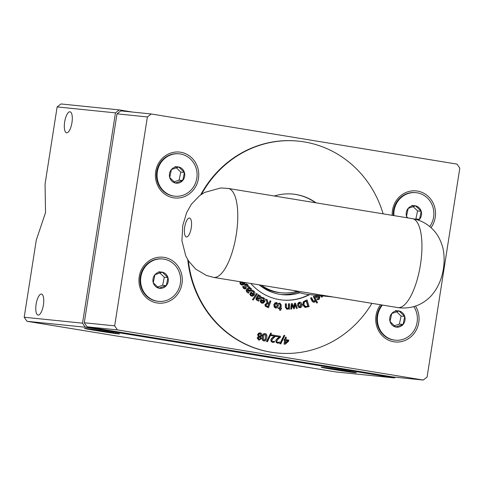 <?xml version="1.0" encoding="UTF-8"?>
<svg xmlns="http://www.w3.org/2000/svg" width="484" height="484" viewBox="0 0 484 484"><rect width="100%" height="100%" fill="white"/><g stroke="black" fill="none" stroke-linecap="round" stroke-linejoin="round"><path stroke-width="0.73" d="M66.659 132.816A10.648 3.66 -80.7 0 0 71.934 122.785A10.648 3.66 -80.7 0 0 70.029 111.798A10.648 3.66 -80.7 0 0 64.699 121.708A10.648 3.66 -80.7 0 0 66.586 132.81A10.648 3.66 -80.7 0 0 66.659 132.816M38.115 315.09A10.648 3.66 -80.7 0 0 43.391 305.059A10.648 3.66 -80.7 0 0 41.485 294.072A10.648 3.66 -80.7 0 0 36.155 303.982A10.648 3.66 -80.7 0 0 38.042 315.084A10.648 3.66 -80.7 0 0 38.115 315.09M118.447 333.875A17.745 0.351 -171.1 0 0 119.53 333.924A17.745 0.351 -171.1 0 0 102.057 330.832A17.745 0.351 -171.1 0 0 84.47 328.43A17.745 0.351 -171.1 0 0 98.887 331.038A17.745 0.351 -171.1 0 0 118.447 333.875M355.226 372.698A17.745 0.351 -171.1 0 0 356.315 372.753A17.745 0.351 -171.1 0 0 338.836 369.661A17.745 0.351 -171.1 0 0 321.255 367.259A17.745 0.351 -171.1 0 0 335.672 369.867A17.745 0.351 -171.1 0 0 355.226 372.698M85.269 327.226L394.399 377.919L336.071 371.972L245.951 357.192A177.434 3.491 -171.1 0 0 117.061 336.059L26.941 321.279L24.2 317.232L82.528 323.185L85.269 327.226L26.941 321.279M24.2 317.232L36.276 240.118L45.526 212.573L45.06 184.035L57.136 106.916L60.972 103.951L119.306 109.904L115.464 112.869L82.528 323.185M394.399 377.919L395.331 377.199M115.464 112.869L57.136 106.916M132.441 112.058L119.306 109.904M280.793 294.478A47.91 44.982 95.8 0 0 297.902 292.058M259.224 284.864A47.91 44.982 95.8 0 0 279.825 294.332A47.91 44.982 95.8 0 0 282.372 294.671A47.91 44.982 95.8 0 0 299.941 292.766M380.527 304.757A23.069 21.659 95.8 0 0 393.819 341.789A23.069 21.659 95.8 0 0 415.55 331.334A23.069 21.659 95.8 0 0 415.502 306.094M431.038 227.661A23.069 21.659 95.8 0 0 420.3 191.749A23.069 21.659 95.8 0 0 392.215 215.332M173.508 197.799A23.069 21.659 95.8 0 0 197.375 166.659A23.069 21.659 95.8 0 0 160.349 160.591A23.069 21.659 95.8 0 0 173.508 197.799M157.04 302.96A23.069 21.659 95.8 0 0 180.907 271.82A23.069 21.659 95.8 0 0 143.881 265.746A23.069 21.659 95.8 0 0 157.04 302.96M459.8 168.166L457.059 164.124L151.22 113.97L147.378 116.94L114.666 325.853L117.406 329.894L423.246 380.049L427.088 377.084L459.8 168.166M117.406 329.894L87.023 326.797L392.869 376.951L423.246 380.049M87.023 326.797L84.283 322.755L114.666 325.853M147.378 116.94L117.001 113.837L84.283 322.755M117.001 113.837L120.837 110.872L151.22 113.97M261.505 285.239A46.131 43.312 95.8 0 0 281.337 292.778A46.131 43.312 95.8 0 0 296.468 291.483M259.345 284.882A46.131 43.312 95.8 0 0 279.389 292.584L281.337 292.778M213.559 277.374L397.727 307.576A45.066 15.488 -80.7 0 0 398.048 307.618A45.066 15.488 -80.7 0 0 420.378 265.141A45.066 15.488 -80.7 0 0 412.308 218.629L228.145 188.427A45.066 15.488 99.3 0 1 236.216 234.94A45.066 15.488 99.3 0 1 213.886 277.417A45.066 15.488 99.3 0 1 213.559 277.374L206.39 275.438L195.705 269.098L188.681 261.172L185.765 255.933L181.923 240.669L182.752 225.647L186.6 212.754L191.313 204.321L199.565 195.705L204.563 192.457L220.662 187.98L228.145 188.427M333.307 297.013L307.939 294.423A45.066 42.314 -84.2 0 1 294.671 290.678M382.439 305.071A21.29 19.989 95.8 0 0 383.842 334.837A21.29 19.989 95.8 0 0 395.228 340.185L394.623 340.125A21.29 19.989 -84.2 0 1 383.231 334.777A21.29 19.989 -84.2 0 1 381.858 304.974M395.228 340.185A21.29 19.989 95.8 0 0 414.594 329.628A21.29 19.989 95.8 0 0 413.808 306.626M399.076 310.988A8.198 7.696 -84.2 0 1 404.739 316.457L399.076 310.988L391.725 313.535L390.043 321.545A8.198 7.696 -84.2 0 1 391.725 313.535A8.198 7.696 -84.2 0 1 399.076 310.988L395.428 310.619M396.565 311.714L401.091 316.088L399.409 324.099L394.303 325.871M390.043 321.545L395.706 327.015A8.198 7.696 -84.2 0 1 390.043 321.545M395.706 327.015L403.057 324.474A8.198 7.696 -84.2 0 1 395.706 327.015M403.057 324.474L404.739 316.457A8.198 7.696 -84.2 0 1 403.057 324.474L399.409 324.099M401.091 316.088L404.739 316.457M174.918 196.202L174.307 196.135A21.29 19.989 -84.2 0 1 162.92 190.793A21.29 19.989 -84.2 0 1 158.256 166.405A21.29 19.989 -84.2 0 1 178.626 153.773L179.237 153.833A21.29 19.989 95.8 0 0 158.861 166.466A21.29 19.989 95.8 0 0 163.525 190.853A21.29 19.989 95.8 0 0 174.918 196.202A21.29 19.989 95.8 0 0 196.964 177.047A21.29 19.989 95.8 0 0 179.237 153.833M178.759 167.004A8.198 7.696 -84.2 0 1 184.422 172.473L178.759 167.004L171.409 169.545L169.727 177.561A8.198 7.696 -84.2 0 1 171.409 169.545A8.198 7.696 -84.2 0 1 178.759 167.004L175.117 166.629M176.255 167.73L180.78 172.098L179.098 180.115L173.992 181.881M169.727 177.561L175.389 183.031A8.198 7.696 -84.2 0 1 169.727 177.561M175.389 183.031L182.74 180.49A8.198 7.696 -84.2 0 1 175.389 183.031M182.74 180.49L184.422 172.473A8.198 7.696 -84.2 0 1 182.74 180.49L179.098 180.115M180.78 172.098L184.422 172.473M393.292 215.507A21.29 19.989 -84.2 0 1 415.411 192.602L416.016 192.662A21.29 19.989 95.8 0 0 393.903 215.61M429.75 226.554A21.29 19.989 95.8 0 0 432.242 205.216A21.29 19.989 95.8 0 0 416.016 192.662M415.538 205.833A8.198 7.696 -84.2 0 1 421.207 211.302L415.538 205.833L408.194 208.374L406.506 216.39A8.198 7.696 -84.2 0 1 408.194 208.374A8.198 7.696 -84.2 0 1 415.538 205.833L411.896 205.458M413.034 206.559L417.559 210.927L415.877 218.943L415.127 219.204M407.05 217.764A8.198 7.696 -84.2 0 1 406.506 216.39L407.794 217.885M417.535 219.881L419.519 219.312A8.198 7.696 -84.2 0 1 418.593 220.238M419.519 219.312L421.207 211.302A8.198 7.696 -84.2 0 1 419.519 219.312L415.877 218.943M417.559 210.927L421.207 211.302M158.449 301.357L157.838 301.296A21.29 19.989 -84.2 0 1 146.452 295.948A21.29 19.989 -84.2 0 1 141.788 271.566A21.29 19.989 -84.2 0 1 162.164 258.934L162.769 258.994A21.29 19.989 95.8 0 0 142.393 271.627A21.29 19.989 95.8 0 0 147.057 296.014A21.29 19.989 95.8 0 0 158.449 301.357A21.29 19.989 95.8 0 0 180.496 282.202A21.29 19.989 95.8 0 0 162.769 258.994M162.291 272.159A8.198 7.696 -84.2 0 1 167.96 277.628L162.291 272.159L154.947 274.706L153.259 282.716A8.198 7.696 -84.2 0 1 154.947 274.706A8.198 7.696 -84.2 0 1 162.291 272.159L158.649 271.79M159.787 272.891L164.312 277.259L162.63 285.276L157.524 287.042M153.259 282.716L158.927 288.192A8.198 7.696 -84.2 0 1 153.259 282.716M158.927 288.192L166.272 285.645A8.198 7.696 -84.2 0 1 158.927 288.192M166.272 285.645L167.96 277.628A8.198 7.696 -84.2 0 1 166.272 285.645L162.63 285.276M164.312 277.259L167.96 277.628M265.184 333.651C263.774 333.379 262.885 334.48 262.51 336.961C262.11 339.393 262.618 340.718 264.04 340.948C265.456 341.232 266.345 340.125 266.72 337.644C267.126 335.2 266.611 333.869 265.184 333.651L264.911 333.621M263.798 340.924L264.191 340.972L263.798 340.924C262.376 340.694 261.868 339.363 262.267 336.931C262.643 334.456 263.532 333.355 264.942 333.627M263.974 335.007L265.063 334.426L265.928 335.345L265.256 339.593L264.161 340.173L263.314 339.284L263.974 335.007M263.919 340.149L265.014 339.568L265.577 337.469L265.686 335.321L264.821 334.402M320.741 295.73L321.818 297.212L322.489 296.662L321.896 295.851M321.818 297.212L320.499 295.706M315.786 295.222L315.749 296.97L316.457 297.587L319.277 297.4L318.817 298.604L316.953 298.991L317.685 299.82L319.18 299.245L319.936 296.795L318.986 296.135L316.415 296.371L316.917 295.089M316.73 296.656L318.865 296.129M317.177 296.547L316.415 296.371M316.548 297.612L315.507 296.946L315.544 295.198M318.278 297.176L319.277 297.4L318.708 297.073M316.953 298.991L318.575 298.58L319.029 297.376M317.201 299.015L317.685 299.82M317.516 302.645L314.298 296.111L313.553 296.535L315.278 300.044L314.406 301.26L313.541 301.308L311.563 297.666L310.813 298.09L313.329 302.246L314.576 302.125L315.604 300.703L316.766 303.069L317.516 302.645M313.293 301.284L314.164 301.236L315.036 300.019L313.311 296.51L314.298 296.111M314.164 301.236L313.541 301.308M313.571 302.318L312.071 301.108L310.571 298.065L311.563 297.666M316.766 303.069L315.501 300.969M305.017 307.382L309.137 306.578L307.044 299.874L303.51 301.768L303.093 305.047L305.652 307.473L305.017 307.382L302.851 305.023L303.268 301.744L307.044 299.874M305.616 306.56L303.976 304.738L304.188 302.276L306.439 300.957L308.054 306.118L305.9 306.608M305.374 306.535L308.054 306.118M307.812 306.094L306.227 301.03M295.149 304.442L296.432 308.429L297.303 308.32L295.506 303.19L294.738 303.286L293.933 307.515L292.318 303.589L291.543 303.686L290.799 309.131L291.646 309.028L292.07 304.829L293.679 308.774L294.375 308.683L295.149 304.442M296.432 308.429L295.065 304.908M293.764 307.104L294.496 303.262L295.506 303.19M290.799 309.131L291.295 303.662L292.318 303.589M293.679 308.774L292.021 305.283M287.072 308.423L286.589 308.06L286.449 303.837L285.608 303.837L285.584 307.292L287.139 309.3L288.664 308.55L288.658 309.143L289.505 309.137L289.535 303.813L288.694 303.819L288.67 307.8L287.187 308.441M287.121 308.423L288.422 307.776L288.452 303.795L289.535 303.813M286.897 309.276L285.342 307.267L285.366 303.813L286.449 303.837M286.818 309.276L287.139 309.3M288.658 309.143L288.416 308.768M280.091 303.208L279.147 303.232L279.044 304.031L280.442 304.382L280.103 307.939L278.566 307.733L278.469 308.471L280.006 308.677L279.806 310.19L280.641 310.304L280.841 308.786L281.404 308.859L281.494 308.127L280.938 308.048L281.313 305.126L279.952 303.196M280.641 310.304L279.564 310.165L279.764 308.647L278.227 308.447L278.566 307.733M281.404 308.859L280.841 308.792M279.093 304.037L278.905 303.208L279.849 303.184M279.861 307.909L280.2 304.357L279.54 303.934M302.052 304.418L301.06 302.56L299.306 302.222L297.866 303.323L297.69 305.495L298.701 307.37L300.431 307.697L301.871 306.59L302.052 304.418M299.463 302.972L301.205 304.63L300.28 306.947L298.537 305.283L299.463 302.972L299.911 302.936M300.28 306.947L299.82 306.983M299.699 306.965L300.963 304.605L299.215 302.948M299.542 307.745L297.448 305.471L299.064 302.197L299.965 302.149M273.992 304.835L274.174 306.995L275.614 308.06L277.344 307.679L278.361 305.779L278.185 303.637L276.449 302.506L274.997 302.93L273.75 304.811L276.328 302.5M275.771 308.09L275.372 308.036L273.75 304.811M275.771 307.304L274.845 305.017L276.576 303.305L277.507 305.598L275.94 307.334M275.523 307.279L277.265 305.567L276.291 303.274M266.865 303.795L268.844 304.182L267.948 306.681L266.218 305.743L266.139 304.702L267.404 303.704M268.16 303.069L267.144 299.644L266.067 299.221L267.241 302.99L265.25 304.43L265.438 306.166L268.499 307.776L270.889 301.121L270.06 300.794L269.11 303.444L268.16 303.069M267.725 306.596L268.844 304.182M268.602 304.158L267.289 303.698M268.499 307.776L265.19 306.142L265.008 304.406L267.241 302.99M266.999 302.966L266.067 299.221M268.886 303.353L270.06 300.794M262.437 298.295L263.453 298.561L264.131 301.042L261.033 299.433L260.555 301.774L262.413 303.232L263.423 303.063L264.869 301.496L265.135 299.36L263.774 297.854L262.062 297.46L261.65 298.338L262.588 298.301M263.889 301.018L263.211 298.537L262.195 298.271M262.292 303.214L261.36 302.954L260.313 301.75L260.586 299.85L261.033 299.433M261.287 301.526L261.481 300.431L263.841 301.659L263.024 302.427L261.959 302.337L261.287 301.526M262.866 297.545L261.82 297.436L262.624 297.521L261.82 297.436L261.65 298.338M262.346 302.482L263.599 301.635L261.445 300.516M262.782 302.403L261.959 302.337M260.465 295.912L258.728 295.627L259.013 295.143L258.293 294.683L256.49 297.799L256.254 299.312L257.337 300.479L258.758 301.108L259.212 300.328L257.083 299.166L257.276 298.144L259.436 299.033L260.918 298.192L261.148 296.904L260.465 295.912M259.599 295.585L259.23 295.549L259.599 295.585M258.359 296.268L259.799 296.45L260.15 297.769L259.013 298.168L257.627 297.533L258.359 296.268M258.771 298.144L259.908 297.745L259.557 296.426L259.025 296.208M258.293 294.683L256.248 297.775L256.012 299.281L257.095 300.449L258.758 301.108M258.486 295.603L259.23 295.549M259.128 298.997L257.034 298.12M256.635 293.437L252.588 299.523L253.277 300.032L257.319 293.945L256.635 293.437L252.588 299.523M253.277 300.032L252.346 299.499M249.072 288.349L250.434 288.863L250.5 290.237L249.314 290.364L248.098 289.42L249.278 288.367M249.804 290.521L249.314 290.364M251.19 288.488L249.562 287.811L249.932 287.405L249.327 286.782L246.937 289.414L246.398 290.842L247.215 292.233L248.461 293.183L249.066 292.524L247.227 290.89L247.626 289.934L249.919 291.392L249.248 291.259L251.166 290.83L251.65 289.62L251.19 288.488M249.683 290.503L250.258 290.206L250.186 288.839L248.824 288.325M249.327 286.782L246.695 289.39L246.15 290.817L246.967 292.209L248.461 293.183M249.248 291.259L247.384 289.91M251.638 291.15L253.555 291.779L253.707 294.363L251.021 292.07L250.077 294.248L250.851 295.67L252.6 296.178L254.33 294.98L255.032 292.947L254.015 291.156L253.192 290.648L252.424 290.376L251.843 291.144L252.624 291.283L251.601 291.12L252.424 290.376M253.459 294.339L253.313 291.749L252.382 291.259M251.898 296.184L250.603 295.645L249.835 294.224L251.021 292.07M251.928 295.446L252.346 295.458L251.323 295.125L250.839 294.175L251.25 293.153L253.295 294.901L252.049 295.464M252.103 295.434L253.053 294.877L251.172 293.268M244.801 288.996L243.379 288.198L242.647 286.716L243.621 288.222L244.922 289.015L245.999 288.627L246.308 286.806L245.926 284.858L246.556 284.689L247.179 285.179L247.79 286.994L248.504 286.322L247.741 284.707L246.302 283.854M245.926 284.858L246.556 284.689L247.179 285.179M247.79 286.994L246.937 285.155M246.447 283.872L245.279 284.253L244.989 286.08L245.346 288.028L244.892 288.204M244.771 288.174L245.182 286.921L244.747 286.056L245.037 284.229L246.205 283.848M245.104 288.004L244.172 287.738L243.573 286.104L242.889 286.74M242.647 286.716L243.573 286.104M244.456 282.444L243.633 283.691L242.557 282.13M243.537 283.545L244.214 282.402M240.494 281.791L240.167 282.596L240.566 284.187L242.109 285.149L244.087 284.459L245.261 282.577M241.988 285.13L240.324 284.162L239.925 282.571L240.258 281.755M241.649 281.984L243.113 284.102L242.067 284.386L241.159 283.787L240.917 282.735L241.558 281.851M241.819 284.362L242.871 284.078L241.419 281.972M284.767 335.448L284.023 335.327L280.061 343.749L280.817 343.876L284.767 335.448M280.817 343.876L279.819 343.725L284.023 335.327M277.296 343.144L279.292 343.023L279.45 342.025L277.731 342.369L276.969 341.952L276.781 341.02L278.475 338.733L280.327 337.306L280.484 336.307L276.431 335.642L276.303 336.459L279.534 336.985L276.443 339.574L275.88 340.924L276.183 342.412L277.713 343.192L275.638 340.899L276.443 339.574M276.201 339.55L277.507 338.522M277.265 338.498L279.534 336.985M279.286 336.961L276.303 336.459M276.055 336.434L276.431 335.642M277.489 342.345L278.699 342.297M278.457 342.273L279.401 342.019M272.365 342.333L274.355 342.218L274.513 341.214L272.794 341.559L272.038 341.141L271.851 340.21L273.539 337.923L275.396 336.495L275.547 335.503L271.494 334.837L271.367 335.648L274.597 336.18L271.506 338.764L270.943 340.113L271.246 341.601L272.776 342.382L270.701 340.089L271.506 338.764M271.264 338.739L272.571 337.711M272.329 337.687L274.597 336.18M274.355 336.15L271.367 335.648M271.125 335.624L271.494 334.837M272.553 341.535L273.762 341.492M273.521 341.462L274.464 341.208M285.143 344.263L288.652 341.135L288.809 340.143L285.899 339.671L286.28 337.257L285.433 337.118L285.052 339.532L284.271 339.399L284.15 340.155L284.937 340.288L284.332 344.13L284.901 344.239L284.09 344.106L284.695 340.258L283.908 340.131L284.271 339.399M284.816 339.49L285.433 337.118M285.354 343.162L285.784 340.421L287.992 340.784L285.354 343.162M285.397 342.878L287.75 340.76L285.778 340.44M271.439 333.264L270.689 333.143L266.732 341.565L267.489 341.692L271.439 333.264M267.489 341.692L266.49 341.541L270.689 333.143M258.867 340.131L261.378 338.637L260.67 336.9L262.068 335.279L261.741 333.688L260.253 332.829L258.631 333.186L257.784 334.589L258.668 336.561L257.409 338.05L259.273 340.179L258.867 340.131L257.167 338.026L258.432 336.507L257.536 334.565L259.975 332.798M259.285 335.981L258.704 334.65L260.138 333.524L261.166 335.2L260.18 336.574L259.285 335.981M259.224 339.466L258.274 338.183L259.152 336.882L260.011 337.475L260.477 338.6L259.315 339.478M258.976 339.441L260.235 338.576L260.011 337.475M259.938 336.549L260.924 335.176L259.89 333.5M259.769 337.451L258.91 336.858M201.489 194.32A106.462 99.952 -84.2 0 1 298.525 141.147A106.462 99.952 -84.2 0 1 304.188 141.903A106.462 99.952 -84.2 0 1 383.134 213.843M371.918 303.341A106.462 99.952 -84.2 0 1 276.915 352.969A106.462 99.952 -84.2 0 1 188.367 260.682M274.307 195.996A53.228 49.979 -84.2 0 1 293.123 194.102A53.228 49.979 -84.2 0 1 295.954 194.483A53.228 49.979 -84.2 0 1 316.052 202.844M309.603 294.593A53.228 49.979 -84.2 0 1 282.317 300.013A53.228 49.979 -84.2 0 1 250.839 283.491M315.514 202.754A53.228 49.979 95.8 0 0 295.464 194.429A53.228 49.979 95.8 0 0 292.88 194.078M282.075 299.989A53.228 49.979 95.8 0 0 309.119 294.544M276.915 352.969L276.431 352.921A106.462 99.952 -84.2 0 1 187.786 259.751M200.66 194.895A106.462 99.952 -84.2 0 1 298.035 141.098L298.525 141.147M186.485 236.972A9.583 3.291 -80.7 0 0 191.247 227.843A9.583 3.291 -80.7 0 0 189.45 218.042A9.583 3.291 -80.7 0 0 184.688 227.177A9.583 3.291 -80.7 0 0 186.485 236.972M412.308 218.629C420.79 220.111 427.941 224.031 433.761 230.396C435.733 232.489 439.599 237.317 442.225 245.745C445.655 256.018 445.752 279.698 430.905 296.135C422.441 304.847 412.12 308.762 399.935 307.866L397.727 307.576"/></g></svg>
